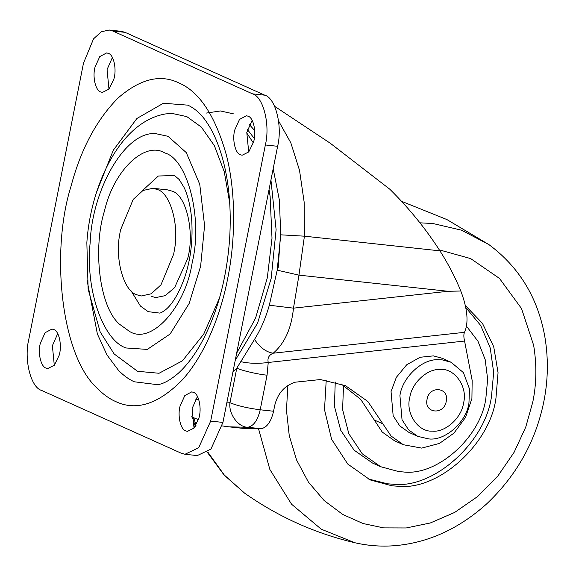 <?xml version="1.0" encoding="UTF-8"?>
<svg xmlns="http://www.w3.org/2000/svg" width="576" height="576" viewBox="0 0 576 576"><rect width="100%" height="100%" fill="white"/><g stroke="black" fill="none" stroke-linecap="round" stroke-linejoin="round"><path stroke-width="0.86" d="M136.656 294.739C123.984 291.218 114.754 259.69 119.722 234.338L120.456 230.177L133.186 199.418L143.014 190.476L152.906 188.287L157.486 189.547C170.165 193.068 179.395 224.597 174.42 249.948L173.686 254.11L160.963 284.868L151.128 293.803L141.242 295.999L136.656 294.739M465.336 305.539L482.45 323.345L493.726 346.73L498.053 372.694L495.972 398.03C490.327 443.822 438.149 491.443 397.166 486.18L391.946 485.798L370.195 479.916L347.731 464.018L331.61 439.301L324.504 409.666L326.225 380.131M465.746 307.476L480.708 325.512L490.241 348.005L493.661 372.377L491.537 396.029C485.892 441.828 433.714 489.449 392.731 484.186L387.511 483.804L367.992 478.879M466.459 326.16L477.979 341.251L485.179 359.59L487.649 379.224L485.863 398.218C481.14 436.522 437.501 476.345 403.222 471.946L398.858 471.629L380.664 466.704L362.239 453.78L348.826 433.735L342.598 409.579L343.526 385.265M380.664 466.704L372.463 463.018L354.103 450.166L340.711 430.25L334.426 406.231L335.254 381.996M151.229 296.316L155.815 297.576L165.211 295.646L174.643 287.575L187.574 258.876C195.012 233.359 186.458 194.796 172.058 191.124L167.472 189.864L152.906 188.287M57.722 333.634L52.38 345.73L54.295 365.285M53.69 329.508L52.006 329.047L45.108 332.712L40.363 343.238C37.634 352.591 40.774 366.732 46.051 368.078L47.736 368.539L54.331 365.242L59.112 355.428C62.23 346.025 59.227 330.926 53.69 329.508M112.392 57.499L107.057 69.602L108.972 89.15M108.367 53.374L106.682 52.913L99.778 56.578L95.04 67.104C92.311 76.457 95.45 90.598 100.728 91.944L102.406 92.405L109.008 89.107L113.789 79.294C116.906 69.89 113.904 54.792 108.367 53.374M252.122 120.326L246.787 132.43L248.695 151.985M248.098 116.208L246.413 115.747L239.508 119.412L234.77 129.931C232.042 139.291 235.174 153.432 240.458 154.778L242.136 155.239L248.738 151.934L253.519 142.128C256.63 132.725 253.634 117.626 248.098 116.208M197.446 396.461L192.11 408.564L194.026 428.112M193.421 392.335L191.736 391.874L184.831 395.539L180.094 406.066C177.365 415.418 180.504 429.566 185.782 430.913L187.459 431.374L194.062 428.069L198.842 418.255C201.96 408.859 198.958 393.754 193.421 392.335M131.018 290.772L140.443 306.072L148.19 311.659L159.631 313.078C160.459 313.142 162.281 312.163 165.096 310.147C172.066 304.726 178.474 294.17 184.32 278.474C190.836 259.675 193.234 239.198 191.498 217.051C190.109 204.559 187.596 194.63 183.967 187.279L179.201 179.532L174.521 175.536L158.378 176.004L141.797 191.196M96.703 191.844L113.299 150.221L136.908 118.476L163.39 103.248L187.812 105.149C195.487 108.691 202.154 114.948 207.806 123.919C213.415 132.394 218.254 143.618 222.322 157.586C229.032 181.598 231.466 208.685 229.63 238.86C227.671 265.349 222.934 289.346 215.417 310.86C205.495 338.947 193.075 359.791 178.164 373.385C170.172 380.167 163.303 383.933 157.558 384.682L134.309 381.787C128.938 379.426 123.689 375.646 118.562 370.44L106.97 354.938L97.373 333.972L87.106 280.469M137.549 371.29L114.156 353.952L100.159 331.884L88.128 289.202L86.854 242.741C90.497 186.48 119.534 121.882 165.413 113.947L171.749 113.364L186.811 116.611L201.341 127.087L214.373 145.656L224.251 171.713L229.73 202.946M219.427 298.123L203.753 334.087L182.448 360.806L159.062 373.262L137.578 371.304M252.518 93.852L112.788 31.018L109.159 30.024L101.333 31.759L93.55 38.837L83.477 63.187L28.8 339.322C23.782 359.496 30.83 387.605 41.623 390.434L181.354 453.262L184.982 454.262L198.67 447.768L210.672 421.099L265.349 144.965C270.367 124.79 263.311 96.682 252.518 93.852L264.794 95.184L125.064 32.35L121.435 31.349L109.159 30.024M184.982 454.262L197.258 455.587L210.938 449.093L222.941 422.424L277.618 146.297C282.636 126.115 275.587 98.006 264.794 95.184M280.872 229.522L278.172 267.912M226.814 402.876L229.946 402.725C237.816 405.878 247.903 408.233 260.208 409.788L273.564 411.235C271.08 421.798 266.926 427.622 261.094 428.71L247.73 427.27C238.183 427.241 228.398 413.748 229.946 402.725L236.794 368.122L254.506 339.415C260.734 329.508 265.673 318.11 269.323 305.23L277.193 270.166L280.764 234.828L279.367 200.066L273.182 168.682M254.7 130.565L249.372 124.574M234.029 113.976L220.428 110.959L206.453 113.054M269.323 305.23L293.479 308.153C291.478 328.27 284.724 343.289 273.218 353.203C268.92 355.032 267.264 358.121 268.236 362.477L267.062 375.178L260.208 409.788C257.724 420.35 253.57 426.175 247.73 427.27L228.989 426.845L242.345 428.292L261.094 428.71M254.506 339.415C259.999 347.594 266.242 352.188 273.218 353.203L464.479 332.33C468.814 322.783 467.59 309.01 460.807 291.017L448.07 291.283L298.966 275.141L293.479 308.153L448.07 291.283M240.833 361.656C249.055 363.528 258.192 363.802 268.236 362.477L464.573 341.05L472.162 380.441L471.917 398.477L465.624 417.269L453.953 433.116L439.524 443.383L421.697 448.106L403.344 444.73L391.09 436.032L367.848 401.486L345.528 385.697L320.407 379.548L295.092 382.205C284.479 385.726 277.69 393.451 274.73 405.367L273.564 411.235M232.934 371.959L236.794 368.122C241.423 370.49 258.07 374.378 267.062 375.178M280.764 234.828L304.416 236.182L439.934 250.855C448.301 263.995 455.256 277.38 460.807 291.017M439.934 250.855C425.664 228.665 408.967 208.13 389.844 189.245L330.25 143.215L274.601 106.308M403.344 444.73L394.474 440.741L382.219 432.043L360.634 399.269L341.021 383.854M464.479 332.33C463.622 334.231 463.651 337.14 464.573 341.05M469.49 388.944L468.95 403.049C466.654 421.682 445.421 441.058 428.746 438.919L417.773 436.37L408.6 429.869L402.034 419.753L399.924 395.582C402.199 377.87 421.618 358.87 438.12 359.705L442.246 359.87L451.094 362.261L463.414 372.614L469.49 388.944M417.773 436.37L408.902 432.382L399.73 425.88L393.163 415.764L391.046 391.594L396.346 377.33L406.685 364.788L420.12 357.271L433.375 355.882L442.224 358.272L451.094 362.261M439.517 369.504C454.039 367.373 468.194 386.568 463.5 403.222C461.707 417.715 445.198 432.778 432.23 431.114C418.205 432.173 405.324 413.28 409.81 397.404C411.581 383.638 426.686 368.856 439.517 369.504M427.068 399.276C429.336 385.092 449.561 387.281 446.242 401.35C443.966 415.541 423.742 413.352 427.068 399.276M439.315 249.876L470.642 258.588L499.478 278.41L521.51 308.527L533.657 345.326C536.846 364.954 536.558 383.854 532.793 402.012L525.751 427.09L514.123 452.268L497.902 475.949L477.698 496.469L454.673 512.424L430.33 522.972L406.21 527.962L383.616 527.882L363.002 523.512L342.785 514.483L324.187 500.587L308.448 482.141L296.604 460.044L289.246 435.586L286.466 410.263L287.863 385.474M419.94 222.818L433.051 223.538L461.513 230.184L488.938 244.613C519.17 267.084 537.79 297.684 544.795 336.42C548.971 361.094 548.021 385.603 541.951 409.939C532.98 446.141 514.541 477.468 486.634 503.921C460.865 526.997 432.785 540.634 402.401 544.838C386.518 547.056 370.678 546.358 354.881 542.75L321.257 529.2L291.593 504.245L269.863 469.476L258.559 428.839M488.938 244.613L446.875 219.542L401.436 201.269M354.881 542.75C315.065 533.376 278.316 516.852 244.642 493.178L224.323 475.063L207.785 452.052M196.013 425.29L193.788 417.823M129.406 331.351L119.232 324.022C98.748 305.705 93.031 247.226 104.436 211.046C113.947 169.517 145.31 140.854 164.736 152.928C187.862 158.983 202.975 219.211 192.218 262.44C185.494 307.49 150.955 345.384 129.406 331.351M115.524 401.486C109.325 398.758 103.27 394.394 97.351 388.39C60.754 355.673 50.551 251.23 70.927 186.602C80.784 149.342 96.487 119.83 118.03 98.057C139.954 78.984 160.15 73.901 178.625 82.8C199.31 91.505 215.237 115.61 226.397 155.11C236.268 193.464 235.361 241.15 227.7 278.395C220.565 315.878 203.983 356.515 181.778 380.448C158.076 404.273 135.994 411.286 115.524 401.486M90.18 242.41C85.082 291.002 103.846 341.028 126.115 347.976L147.305 349.409L170.122 334.008L189.151 303.487L200.628 266.22L204.581 225.576L199.757 184.334L186.271 152.604L168.026 136.31L155.484 133.603C124.538 131.213 92.002 190.706 90.18 242.41M125.064 32.35L112.788 31.018M277.618 146.297L265.349 144.965M222.941 422.424L210.672 421.099M235.238 360.317L257.63 322.999L271.195 278.294L276.106 229.702L270.943 179.993M254.282 138.499L247.471 129.593M246.694 132.919L253.31 142.855M269.05 189.562L270.115 196.43L272.002 238.198L267.3 277.877L255.607 318.024L236.65 353.189M278.575 120.974L290.815 142.79L299.52 170.345L304.142 202.01L304.416 236.182L298.966 275.141L277.193 270.166M374.069 419.904L382.939 423.893M195.552 399.125L198.9 399.996M192.413 417.247L195.314 426.413M207.367 452.376L224.086 475.02L244.634 493.178M191.405 416.815L198.439 419.638M222.17 425.916L228.989 426.845"/></g></svg>
